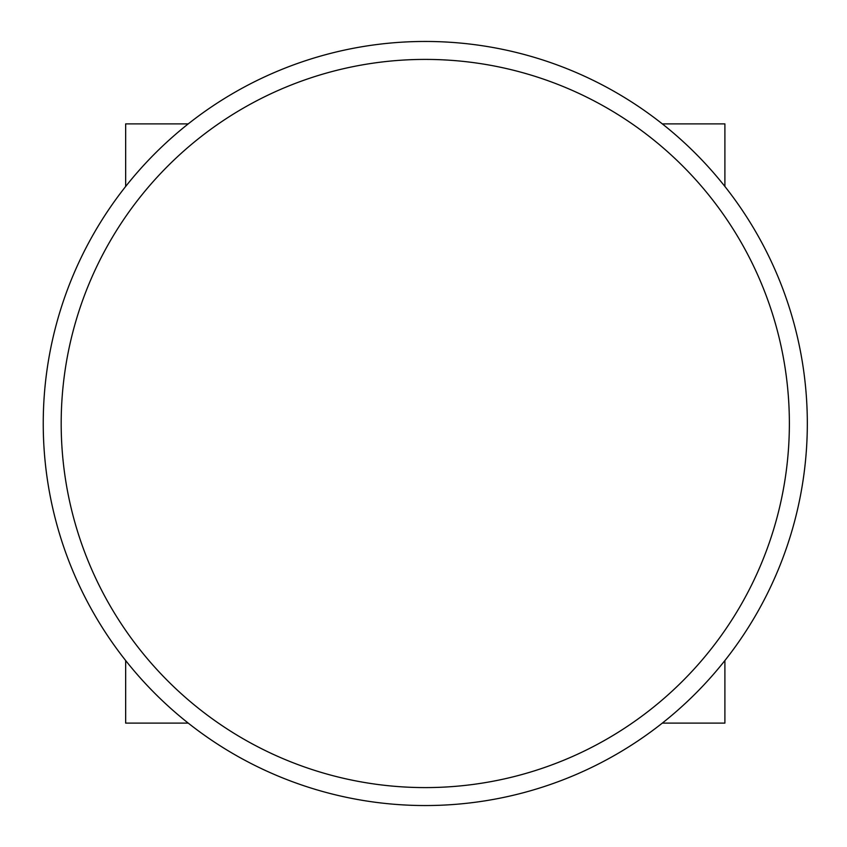 <?xml version="1.0" encoding="UTF-8"?>
<svg xmlns="http://www.w3.org/2000/svg" width="847" height="847" viewBox="0 0 847 847"><rect width="100%" height="100%" fill="white"/><g stroke="black" fill="none" stroke-linecap="round" stroke-linejoin="round"><path stroke-width="1.27" d="M43.239 423.5A382.039 382.039 0 0 0 616.298 754.359A382.039 382.039 0 0 0 616.298 92.641A382.039 382.039 0 0 0 43.239 423.5A382.039 382.039 0 0 0 616.298 754.359A382.039 382.039 0 0 0 616.298 92.641A382.039 382.039 0 0 0 43.239 423.5M125.663 660.533L125.663 723.116L188.246 723.116M662.312 723.116L724.894 723.116L724.894 660.533M662.312 123.884L724.894 123.884L724.894 186.467M188.246 123.884L125.663 123.884L125.663 186.467M61.185 423.5A364.094 364.094 0 0 1 425.279 59.406A364.094 364.094 0 0 1 789.372 423.5A364.094 364.094 0 0 1 425.279 787.594A364.094 364.094 0 0 1 61.185 423.5"/></g></svg>
